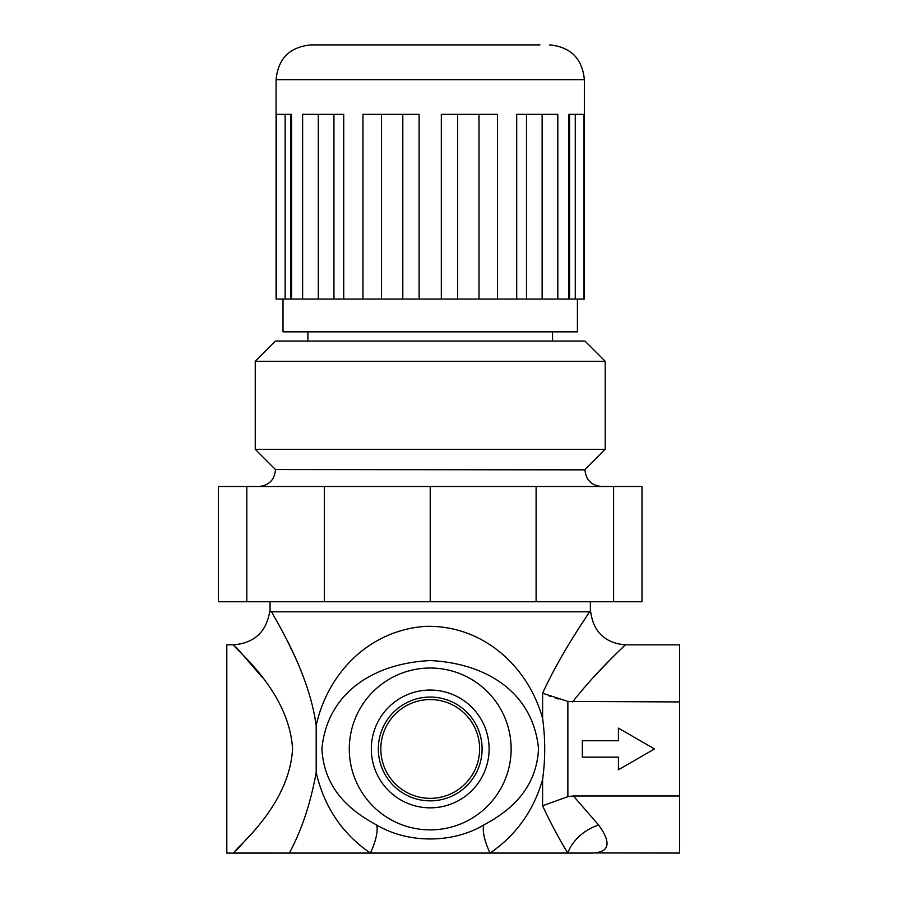 <?xml version="1.0" encoding="UTF-8"?>
<svg xmlns="http://www.w3.org/2000/svg" width="898" height="898" viewBox="0 0 898 898"><rect width="100%" height="100%" fill="white"/><g stroke="black" fill="none" stroke-linecap="round" stroke-linejoin="round"><path stroke-width="1.35" d="M378.327 748.954A51.893 51.893 0 0 0 430.221 800.848A51.893 51.893 0 0 0 482.103 748.954A51.893 51.893 0 0 0 430.221 697.061A51.893 51.893 0 0 0 378.327 748.954M380.831 748.954A49.39 49.39 0 0 0 430.221 798.344A49.39 49.39 0 0 0 479.611 748.954A49.39 49.39 0 0 0 430.221 699.564A49.39 49.39 0 0 0 380.831 748.954M371.323 748.954A58.886 58.886 0 0 0 430.221 807.841A58.886 58.886 0 0 0 489.107 748.954A58.886 58.886 0 0 0 430.221 690.057A58.886 58.886 0 0 0 371.323 748.954M349.288 748.954A80.921 80.921 0 0 1 430.221 668.022A80.921 80.921 0 0 1 511.142 748.954A80.921 80.921 0 0 1 430.221 829.875A80.921 80.921 0 0 1 349.288 748.954M538.531 748.954C533.277 692.639 486.57 663.207 430.153 660.569C373.703 663.285 327.153 692.695 321.899 748.954C324.088 787.658 348.233 809.861 376.689 824.993C407.849 843.693 452.783 843.548 483.741 824.993C512.253 809.906 536.443 787.389 538.531 748.954M269.815 853.1L226.812 853.1L226.812 644.809L233.704 644.809C254.179 643.08 266.167 632.08 269.658 611.807L271.578 611.807C279.547 626.703 308.979 673.971 316.197 725.393C327.658 673.41 369.044 629.868 426.37 626.31C484.55 625.334 528.653 667.831 542.594 718.456L542.594 693.234C560.374 654.485 583.969 620.641 589.559 611.807L271.578 611.807M292.546 748.954C289.134 689.608 231.987 647.031 233.704 644.809C232.189 647.166 289.19 689.855 292.546 748.954C289.302 807.257 233.862 849.182 233.738 853.066L233.963 853.066M235.893 647.099L237.768 649.086M238.745 650.118L261.868 676.991M270.062 601.75L270.062 611.729M316.197 725.382L314.3 714.168M303.401 676.991L301.077 671.03M294.196 655.102L287.382 640.97M280.872 628.477L275.484 618.677M575.876 632.933L570.69 641.284M542.594 805.787L567.873 796.661L573.418 795.976L598.73 825.127C612.043 843.626 609.349 852.932 590.648 853.066L567.783 853.066C559.308 839.293 550.912 823.533 542.594 805.787L542.594 779.442C533.693 810.58 516.182 835.118 490.039 853.066L370.391 853.066C342.239 833.771 324.178 806.92 316.197 772.505C310.45 803.845 301.481 830.695 289.313 853.066L233.738 853.066M376.689 824.993A36.088 12.011 118.6 0 1 370.391 853.066L289.313 853.066M589.559 611.807L590.368 611.785L590.368 601.75M622.224 647.828L625.311 644.843L679.55 644.843L679.55 701.933L567.873 701.428L567.873 796.661M679.55 701.933L679.55 795.976L573.418 795.976M598.73 825.127A36.088 25.335 143.7 0 0 567.783 853.066L490.039 853.066A36.088 12.011 -118.6 0 1 483.741 824.993M679.55 795.976L679.55 853.066L593.724 852.954M593.701 676.991L610.157 659.772M610.371 659.559L616.926 653.014M572.587 701.933C597.148 670.413 625.367 645.224 625.311 644.843C625.311 645.28 597.159 670.402 572.587 701.933M242.696 843.503L236.421 850.249M558.545 698.981L555.29 697.982M550.485 696.354L548.757 695.726M542.594 693.234L567.873 701.428M618.419 769.788L618.419 757.149L582.331 757.149L582.331 740.749L618.419 740.749L618.419 728.121L654.507 748.954L618.419 769.788M542.594 779.442C545.423 759.113 545.423 738.785 542.594 718.456M316.197 772.505L316.197 725.393M605.196 361.277L584.957 341.049L275.473 341.049L255.245 361.277L255.245 449.314L605.196 449.314L605.196 361.277L255.245 361.277M605.196 449.314L584.957 469.542L275.473 469.542L584.957 469.867C585.945 479.959 591.479 485.504 601.581 486.491M613.615 601.75L641.991 601.75L641.991 486.491L218.45 486.491L218.45 601.75L613.615 601.75L613.615 486.491M536.106 601.75L536.106 486.491M430.221 601.75L430.221 486.491M324.335 601.75L324.335 486.491M246.815 601.75L246.815 486.491M419.119 299.045L362.96 299.045L362.96 114.338L419.119 114.338L419.119 299.045L584.362 299.045L584.362 79.675L276.079 79.675C278.133 58.55 289.728 46.965 310.854 44.9L539.956 44.9M362.96 299.045L276.079 299.045L276.079 79.675M276.472 299.045L276.472 114.338L291.524 114.338L291.524 299.045M302.626 299.045L302.626 114.338L343.732 114.338L343.732 299.045M577.414 299.045L577.414 331.856L283.016 331.856L283.016 299.045M441.322 299.045L441.322 114.338L497.47 114.338L497.47 299.045M516.698 299.045L516.698 114.338L557.815 114.338L557.815 299.045M568.905 299.045L568.905 114.338L583.958 114.338L583.958 299.045M457.632 299.045L457.632 114.338M479.004 299.045L479.004 114.338M526.486 299.045L526.486 114.338M542.145 299.045L542.145 114.338M569.557 299.045L569.557 114.338M575.281 299.045L575.281 114.338M285.149 299.045L285.149 114.338M290.873 299.045L290.873 114.338M318.296 299.045L318.296 114.338M333.944 299.045L333.944 114.338M381.426 299.045L381.426 114.338M402.798 299.045L402.798 114.338M625.311 644.843C605.016 643.013 593.477 632.001 590.682 611.807M275.473 469.867C274.485 479.959 268.951 485.504 258.849 486.491M552.539 331.856L552.539 341.049M275.473 469.542L255.245 449.314M307.902 331.856L307.902 341.049M584.362 79.675C582.297 58.55 570.701 46.965 549.587 44.9"/></g></svg>
